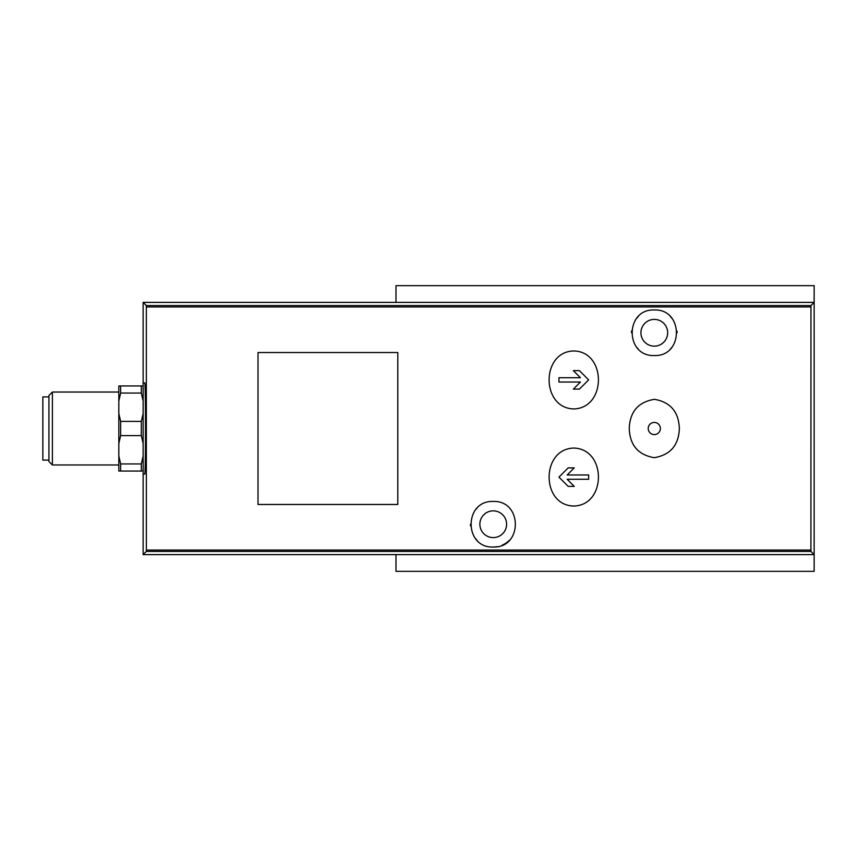 <?xml version="1.0" encoding="UTF-8"?>
<svg xmlns="http://www.w3.org/2000/svg" width="857" height="857" viewBox="0 0 857 857"><rect width="100%" height="100%" fill="white"/><g stroke="black" fill="none" stroke-linecap="round" stroke-linejoin="round"><path stroke-width="1.29" d="M629.242 428.5C629.874 445.19 638.197 454.906 654.202 457.67C670.281 455.024 678.669 445.319 679.355 428.564C678.744 411.863 670.442 402.115 654.459 399.33C638.326 401.944 629.916 411.66 629.242 428.5M654.298 422.426A6.074 6.074 0 0 1 659.558 431.542A6.074 6.074 0 0 1 649.038 431.542A6.074 6.074 0 0 1 654.298 422.426A6.074 6.074 0 0 1 660.372 428.5M397.809 352.527L397.809 504.473L258.011 504.473L258.011 352.527L397.809 352.527M573.762 350.974C540.917 351.616 540.885 408.061 573.697 408.939C606.638 408.178 606.66 351.552 573.762 350.974M573.762 506.026C606.606 505.384 606.649 448.939 573.826 448.061C540.896 448.822 540.874 505.448 573.762 506.026M395.988 302.382L395.988 285.67L814.15 285.67L814.15 554.618L143.14 554.618L146.333 551.426L146.354 550.065L146.333 305.574L810.958 305.574L810.926 550.065L810.958 551.426L814.15 554.618L814.15 571.33L395.988 571.33L395.988 554.618M493.236 547.023C463.819 548.191 463.712 500.413 493.225 501.441C522.706 500.349 522.684 548.212 493.236 547.023A22.796 22.796 0 0 0 497.253 546.67M654.298 355.559C624.774 356.608 624.903 308.82 654.287 309.977C683.661 308.766 683.854 356.598 654.298 355.559A22.796 22.796 0 0 1 654.127 355.559M118.823 400.98L120.644 393.052L120.644 385.95L118.823 385.95L118.823 471.05L141.309 471.05L141.309 463.948L143.14 456.02M118.823 456.02L120.644 463.948L120.644 471.05M118.823 413.481L120.644 421.398L120.644 435.602L118.823 443.519M120.644 463.948L141.309 463.948M120.644 421.398L141.309 421.398L141.309 435.602L120.644 435.602M120.644 393.052L141.309 393.052L141.309 385.95L143.14 385.95M120.644 385.95L141.309 385.95M143.14 471.05L141.309 471.05M141.309 421.398L143.14 413.481M143.14 443.519L141.309 435.602M143.14 400.98L141.309 393.052M52.395 392.035L52.395 464.965L48.924 461.505L48.924 395.495L52.395 392.035L118.823 392.035M48.924 396.898L42.85 396.898L42.85 460.102L48.924 460.102M810.958 305.574L814.15 302.382L143.14 302.382L146.333 305.574M143.14 554.618L143.14 474.082L144.726 474.082C145.754 476.288 145.754 380.712 144.726 382.918L143.14 382.918L143.14 302.382M143.14 382.918L143.14 474.082M493.236 537.596A13.369 13.369 0 0 0 504.816 517.542A13.369 13.369 0 0 0 481.655 517.542A13.369 13.369 0 0 0 493.236 537.596M502.041 545.245A22.796 22.796 0 0 0 509.422 540.274M477.006 508.222A22.796 22.796 0 0 0 476.117 509.165M470.439 524.313A22.796 22.796 0 0 0 470.504 525.93M474.949 537.842A22.796 22.796 0 0 0 477.049 540.285M654.298 346.142A13.369 13.369 0 0 0 665.878 326.089A13.369 13.369 0 0 0 642.718 326.089A13.369 13.369 0 0 0 654.298 346.142M670.528 348.778A22.796 22.796 0 0 0 671.513 347.706M677.094 332.687A22.796 22.796 0 0 0 677.041 331.22M672.595 319.179A22.796 22.796 0 0 0 670.463 316.704M638.111 316.726A22.796 22.796 0 0 0 635.637 319.682M631.588 330.802A22.796 22.796 0 0 0 631.502 332.709M637.308 347.963A22.796 22.796 0 0 0 638.079 348.788M568.17 467.89L558.935 477.124L568.17 467.89L574.254 467.89L567.173 474.971L588.652 474.971L588.652 479.277L567.173 479.277L574.254 486.358L568.17 486.358L558.935 477.124L568.17 486.358M558.935 377.723L580.425 377.723L573.344 370.642L579.418 370.642L588.652 379.876L579.418 389.11L573.344 389.11L580.425 382.029L558.935 382.029L558.935 377.723L558.935 382.029M574.254 486.358L567.173 479.277M588.652 479.277L588.652 474.971M579.418 389.11L588.652 379.876L579.418 370.642M573.344 370.642L580.425 377.723M146.354 306.935L810.926 306.935M146.354 550.065L810.926 550.065M146.333 551.426L810.958 551.426M52.395 464.965L118.823 464.965"/></g></svg>
